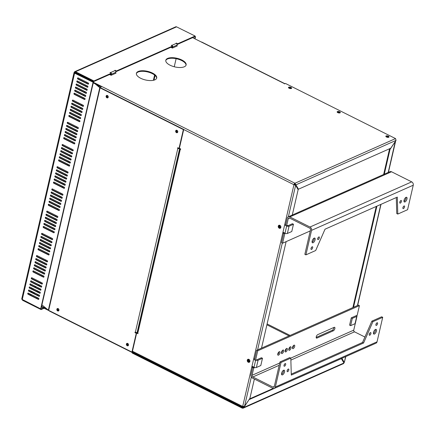 <?xml version="1.0" encoding="UTF-8"?>
<svg xmlns="http://www.w3.org/2000/svg" width="435" height="435" viewBox="0 0 435 435"><rect width="100%" height="100%" fill="white"/><g stroke="black" fill="none" stroke-linecap="round" stroke-linejoin="round"><path stroke-width="0.65" d="M343.824 362.241A1.305 0.582 -63.4 0 1 343.688 362.572M49.166 310.623A1.305 0.582 116.6 0 0 49.362 311.03L132.126 352.48A1.305 0.582 116.6 0 0 132.36 352.491L132.229 353.051L242.29 408.171L242.425 407.6L242.947 407.562M39.705 285.121L38.715 285.561M36.083 286.73L35.099 287.165M32.467 288.334L31.478 288.775M39.183 284.86L38.193 285.3M35.561 286.464L34.577 286.904M31.945 288.073L30.956 288.514M30.852 291.874A1.522 0.68 -63.4 0 1 31.032 291.031M32.75 289.411L32.81 289.384A1.522 0.68 -63.4 0 1 33.18 289.367A1.522 0.68 -63.4 0 1 33.397 289.732M32.56 291.798A1.522 0.68 -63.4 0 1 32.19 292.064L31.679 292.293M136.193 332.471L136.677 332.715L136.585 333.123M127.33 343.335A1.305 1.028 -113.9 0 0 127.248 344.689A1.305 1.028 -113.9 0 0 128.303 345.531M57.784 308.507A1.305 1.028 -113.9 0 0 57.697 309.856A1.305 1.028 -113.9 0 0 58.758 310.699M58.605 310.851A1.305 1.028 66.1 0 1 57.333 310.019A1.305 1.028 66.1 0 1 57.567 308.513A1.305 1.028 -113.9 0 0 57.333 310.019A1.305 1.028 -113.9 0 0 58.605 310.851M128.151 345.684A1.305 1.028 66.1 0 1 126.879 344.852A1.305 1.028 66.1 0 1 127.118 343.346A1.305 1.028 -113.9 0 0 126.879 344.852A1.305 1.028 -113.9 0 0 128.151 345.684M131.925 352.073A1.305 0.582 116.6 0 0 132.126 352.48M136.677 332.715L136.285 332.971M135.356 332.4L136.307 332.878M132.909 352.23L132.36 352.475L242.425 407.6L243.785 406.507M49.182 310.764L41.461 306.898M41.597 306.322L46.915 308.986M288.601 87.859A1.522 0.647 -167 0 1 290.776 88.033A1.522 0.647 -167 0 1 291.347 88.495M385.965 136.628A1.522 0.647 -167 0 1 388.145 136.797A1.522 0.647 -167 0 1 388.716 137.264M337.283 112.246A1.522 0.647 -167 0 1 339.463 112.415A1.522 0.647 -167 0 1 340.034 112.877M345.825 356.569L344.286 362.475L341.905 358.31M395.622 141.016L390.016 149.433L389.494 149.172L389.869 148.618M384.089 175.06L390.016 149.433M383.648 174.468L389.494 149.172M353.524 307.273L376.906 206.157M352.877 307.561L376.253 206.446M343.503 362.246A0.652 0.288 116.6 0 0 343.514 362.192L341.611 358.44M395.274 141.527L388.015 173.32M290.645 88.609L290.645 88.609A1.522 0.647 13 0 0 289.177 88.272M388.015 137.373L388.015 137.373A1.522 0.647 13 0 0 386.546 137.036M339.333 112.991A1.522 0.647 13 0 0 339.327 112.991A1.522 0.647 13 0 0 337.864 112.654M243.339 407.171L243.861 407.432L243.208 408.16L242.29 408.171M249.119 399.526L243.861 407.432L343.933 362.997L343.65 363.546L243.208 408.16M249.521 398.928L273.207 388.411M343.764 362.214L344.286 362.475L345.629 356.656M341.334 358.565L343.933 362.997M249.195 399.564L341.426 358.609M31.157 292.032L31.668 291.803A1.522 0.68 116.6 0 0 32.038 291.537M283.267 232.35L282.772 233.073L293.946 184.728A1.305 0.582 -63.4 0 1 294.946 183.255L101.6 86.418A1.305 0.582 116.6 0 0 100.621 87.799M179.28 148.237L180.677 148.939L180.541 149.509L180.28 149.379L137.835 332.998L137.96 333.705L136.655 333.052L132.452 351.241A1.305 0.582 116.6 0 0 132.604 352.078L242.839 407.29A1.305 0.582 116.6 0 0 243.16 407.274L242.425 407.6M252.284 366.373L251.783 367.102L253.73 358.679A1.305 0.555 13 0 0 254.671 358.951M248.918 359.364A1.631 1.283 66.1 0 1 249.918 360.871A1.631 1.283 66.1 0 1 249.244 362.29A1.631 1.283 66.1 0 1 247.412 361.322A1.631 1.283 66.1 0 1 247.923 359.31A1.631 1.283 66.1 0 1 248.918 359.364M279.901 225.335A1.631 1.283 66.1 0 1 280.901 226.847A1.631 1.283 66.1 0 1 280.232 228.261A1.631 1.283 66.1 0 1 278.4 227.293A1.631 1.283 66.1 0 1 278.911 225.281A1.631 1.283 66.1 0 1 279.901 225.335M176.817 132.479A1.305 1.028 66.1 0 1 176.034 131.397A1.305 1.028 66.1 0 1 176.382 130.244A1.305 1.028 -113.9 0 0 176.148 131.745A1.305 1.028 -113.9 0 0 177.42 132.577A1.305 1.028 66.1 0 1 176.817 132.479M107.271 97.647A1.305 1.028 66.1 0 1 106.488 96.565A1.305 1.028 66.1 0 1 106.831 95.412A1.305 1.028 -113.9 0 0 106.597 96.913A1.305 1.028 -113.9 0 0 107.869 97.744A1.305 1.028 66.1 0 1 107.271 97.647M284.718 83.803A1.305 0.582 116.6 0 0 284.539 83.515L201.775 42.064A1.305 0.582 116.6 0 0 201.454 42.081L192.613 37.655M77.86 78.322L78.441 78.066M107.048 95.401A1.305 1.028 -113.9 0 0 107.635 97.483A1.305 1.028 -113.9 0 0 108.021 97.592M176.599 130.234A1.305 1.028 -113.9 0 0 177.186 132.316A1.305 1.028 -113.9 0 0 177.572 132.425M137.835 332.998A1.305 0.555 -167 0 1 137.297 332.378L179.747 148.759A1.305 0.555 13 0 0 180.28 149.379M180.443 148.824A0.652 0.277 13 0 0 180.384 148.906A0.652 0.277 13 0 0 180.617 149.2M136.655 333.052L138.031 333.395M285.017 224.775L284.947 225.074M254.035 358.804L253.964 359.098M248.119 359.25A1.631 1.283 -113.9 0 0 247.781 361.159A1.631 1.283 -113.9 0 0 249.424 362.192M279.101 225.221A1.631 1.283 -113.9 0 0 278.764 227.13A1.631 1.283 -113.9 0 0 280.406 228.163M284.539 83.515A1.305 0.582 116.6 0 0 284.218 83.531L201.454 42.081M298.486 189.198L294.946 183.255L294.816 183.831L297.964 188.937L298.486 189.198L390.717 148.243L396.057 140.375L395.54 138.586L285.474 83.466L284.555 83.873L284.218 83.531M101.6 86.418L93.384 82.307M337.816 112.632A1.631 0.696 -167 0 1 337.147 111.855A1.631 0.696 -167 0 1 338.892 111.545A1.631 0.696 -167 0 1 340.322 112.589A1.631 0.696 -167 0 1 337.816 112.632M386.503 137.014A1.631 0.696 -167 0 1 385.834 136.237A1.631 0.696 -167 0 1 387.58 135.927A1.631 0.696 -167 0 1 389.01 136.971A1.631 0.696 -167 0 1 386.503 137.014M289.134 88.251A1.631 0.696 -167 0 1 288.465 87.473A1.631 0.696 -167 0 1 290.21 87.163A1.631 0.696 -167 0 1 291.64 88.207A1.631 0.696 -167 0 1 289.134 88.251M176.936 45.718L177.306 45.903L172.407 48.078L171.015 47.382L172.124 46.888M115.672 72.922L116.042 73.107L111.142 75.282L109.75 74.586L110.86 74.091M181.846 59.986A10.429 4.448 -167 0 1 186.126 64.945A10.429 4.448 -167 0 1 174.962 66.93A10.429 4.448 -167 0 1 165.806 60.247A10.429 4.448 -167 0 1 181.846 59.986M152.44 73.042A10.429 4.448 -167 0 1 156.72 78.006A10.429 4.448 -167 0 1 145.562 79.986A10.429 4.448 -167 0 1 136.4 73.308A10.429 4.448 -167 0 1 152.44 73.042M93.253 82.878L101.121 86.821M156.633 78.284A10.429 4.448 13 0 0 152.31 73.618A10.429 4.448 13 0 0 136.356 73.597M186.039 65.228A10.429 4.448 13 0 0 181.716 60.563A10.429 4.448 13 0 0 165.762 60.541M110.729 74.668L110.3 74.858M171.988 47.464L171.559 47.654M291.423 88.457A1.631 0.696 13 0 0 290.074 87.74A1.631 0.696 13 0 0 288.546 87.794M388.792 137.226A1.631 0.696 13 0 0 387.444 136.503A1.631 0.696 13 0 0 385.916 136.563M340.105 112.844A1.631 0.696 13 0 0 338.762 112.121A1.631 0.696 13 0 0 337.234 112.176M132.452 351.241L242.686 406.448A1.305 0.582 116.6 0 0 242.839 407.29M284.718 224.65A1.305 0.555 13 0 0 285.654 224.922M283.707 233.345A1.305 0.555 -167 0 1 282.772 233.073L253.73 358.679M283.136 232.91A0.652 0.277 13 0 0 283.892 233.046M252.969 367.39A1.305 0.555 -167 0 1 251.783 367.102L242.686 406.448L244.562 406.241L249.897 398.373L254.366 379.037M252.153 366.939A0.652 0.277 13 0 0 253.039 367.037L253.339 366.906M294.816 183.831A0.652 0.288 116.6 0 0 294.316 184.565L293.946 184.728L295.631 185.332L298.133 189.72L292.075 215.923M286.132 241.626L261.511 348.136M294.316 184.565L295.631 185.332L288.356 216.788M243.437 407.024L243.513 406.529M243.535 406.589L243.29 406.698A0.652 0.288 -63.4 0 1 243.132 406.703A0.652 0.288 -63.4 0 1 243.034 406.507M295.463 184.549L295.985 184.81L396.057 140.375M110.892 73.961A0.652 0.511 -113.9 0 0 110.898 73.939L110.642 75.032M111.311 73.238L93.927 80.959L75.5 71.726L75.364 72.302L93.797 81.535L111.181 73.814L111.311 73.238L110.006 72.585L110.637 72.553A1.305 1.028 66.1 0 1 111.278 73.221M111.306 73.276A1.305 1.028 66.1 0 1 111.414 74.227L111.17 75.271M115.585 73.308L115.824 72.264A1.305 1.028 -113.9 0 0 115.047 70.595L114.786 70.465L115.155 70.301L116.455 70.954L116.324 71.53L115.65 71.193M110.376 72.422L110.305 72.732M116.324 71.53L172.439 46.61L172.575 46.034L116.455 70.954M172.575 46.034L171.27 45.381L171.896 45.349A1.305 1.028 66.1 0 1 172.537 46.018M176.844 46.11L177.083 45.061A1.305 1.028 -113.9 0 0 176.305 43.391L176.044 43.261L176.414 43.098L177.719 43.75L177.583 44.326L176.909 43.989M75.5 71.726L75.603 71.683A1.305 1.028 -113.9 0 0 74.809 71.639L175.767 26.807A1.305 1.028 66.1 0 1 176.566 26.85L195.103 36.034L177.719 43.75M115.155 70.301L115.079 70.611M195.103 36.034L194.967 36.605L177.583 44.326M171.907 47.828L172.151 46.762A0.652 0.511 -113.9 0 0 172.157 46.735M172.564 46.072A1.305 1.028 66.1 0 1 172.673 47.023L172.434 48.068M176.414 43.098L176.344 43.408M171.635 45.218L171.564 45.534M93.797 81.535L93.927 80.959M38.492 298.187A0.652 0.511 66.1 0 1 38.226 299.334L28.139 294.283A0.652 0.511 66.1 0 1 28.405 293.136L38.492 298.187M28.215 293.081A0.652 0.511 -113.9 0 0 28.509 294.12L38.59 299.171A0.652 0.511 -113.9 0 0 38.786 299.226M39.199 295.126A0.652 0.511 66.1 0 1 38.932 296.273L28.846 291.222A0.652 0.511 66.1 0 1 29.112 290.074L39.199 295.126M28.922 290.014A0.652 0.511 -113.9 0 0 29.216 291.058L39.302 296.11A0.652 0.511 -113.9 0 0 39.493 296.164M30.972 282.032A0.652 0.511 66.1 0 1 31.238 280.879L41.325 285.931A0.652 0.511 66.1 0 1 41.059 287.084L30.972 282.032L31.342 281.869L41.423 286.921A0.652 0.511 -113.9 0 0 41.619 286.975M31.048 280.825A0.652 0.511 -113.9 0 0 31.342 281.869M39.906 292.059A0.652 0.511 66.1 0 1 39.639 293.206L29.558 288.16A0.652 0.511 66.1 0 1 29.819 287.008L39.906 292.059M29.629 286.953A0.652 0.511 -113.9 0 0 29.923 287.997L40.009 293.043A0.652 0.511 -113.9 0 0 40.199 293.103M40.613 288.998A0.652 0.511 66.1 0 1 40.352 290.145L30.265 285.094A0.652 0.511 66.1 0 1 30.532 283.946L40.613 288.998M30.336 283.892A0.652 0.511 -113.9 0 0 30.629 284.93L40.716 289.982A0.652 0.511 -113.9 0 0 40.912 290.036M31.679 278.965A0.652 0.511 66.1 0 1 31.945 277.818L42.032 282.87A0.652 0.511 66.1 0 1 41.765 284.017L31.679 278.965L32.049 278.802L42.135 283.854A0.652 0.511 -113.9 0 0 42.325 283.908M31.755 277.764A0.652 0.511 -113.9 0 0 32.049 278.802M64.869 184.07A0.652 0.511 66.1 0 1 64.603 185.223L54.522 180.172A0.652 0.511 66.1 0 1 54.788 179.019L64.869 184.07M54.593 178.964A0.652 0.511 -113.9 0 0 54.886 180.008L64.973 185.054A0.652 0.511 -113.9 0 0 65.163 185.114M64.162 187.137A0.652 0.511 66.1 0 1 63.896 188.284L53.815 183.233A0.652 0.511 66.1 0 1 54.076 182.086L64.162 187.137M53.886 182.031A0.652 0.511 -113.9 0 0 54.179 183.07L64.266 188.121A0.652 0.511 -113.9 0 0 64.456 188.176M60.443 203.216A0.652 0.511 66.1 0 1 60.177 204.368L50.096 199.317A0.652 0.511 66.1 0 1 50.362 198.17L60.443 203.216M50.166 198.11A0.652 0.511 -113.9 0 0 50.46 199.154L60.547 204.205A0.652 0.511 -113.9 0 0 60.737 204.26M61.156 200.154A0.652 0.511 66.1 0 1 60.889 201.302L50.803 196.256A0.652 0.511 66.1 0 1 51.069 195.103L61.156 200.154M50.879 195.049A0.652 0.511 -113.9 0 0 51.172 196.087L61.253 201.139A0.652 0.511 -113.9 0 0 61.449 201.198M52.222 190.128A0.652 0.511 66.1 0 1 52.483 188.975L62.569 194.026A0.652 0.511 66.1 0 1 62.303 195.179L52.222 190.128L52.586 189.964L62.673 195.016A0.652 0.511 -113.9 0 0 62.863 195.07M52.292 188.92A0.652 0.511 -113.9 0 0 52.586 189.964M51.509 193.189A0.652 0.511 66.1 0 1 51.776 192.042L61.862 197.093A0.652 0.511 66.1 0 1 61.596 198.24L51.509 193.189L51.879 193.026L61.966 198.077A0.652 0.511 -113.9 0 0 62.156 198.132M51.586 191.987A0.652 0.511 -113.9 0 0 51.879 193.026M44.332 272.914A0.652 0.511 66.1 0 1 44.066 274.061L33.984 269.009A0.652 0.511 66.1 0 1 34.251 267.862L44.332 272.914M34.055 267.808A0.652 0.511 -113.9 0 0 34.349 268.846L44.435 273.898A0.652 0.511 -113.9 0 0 44.626 273.952M43.625 275.975A0.652 0.511 66.1 0 1 43.359 277.128L33.272 272.076A0.652 0.511 66.1 0 1 33.538 270.923L43.625 275.975M33.348 270.869A0.652 0.511 -113.9 0 0 33.642 271.913L43.728 276.964A0.652 0.511 -113.9 0 0 43.919 277.019M48.758 253.768A0.652 0.511 66.1 0 1 48.492 254.915L38.41 249.864A0.652 0.511 66.1 0 1 38.677 248.717L48.758 253.768M38.481 248.662A0.652 0.511 -113.9 0 0 38.775 249.701L48.861 254.752A0.652 0.511 -113.9 0 0 49.052 254.807M49.465 250.701A0.652 0.511 66.1 0 1 49.204 251.849L39.117 246.803A0.652 0.511 66.1 0 1 39.384 245.65L49.465 250.701M39.188 245.596A0.652 0.511 -113.9 0 0 39.487 246.64L49.568 251.686A0.652 0.511 -113.9 0 0 49.764 251.745M36.817 256.759A0.652 0.511 66.1 0 1 37.084 255.606L47.165 260.657A0.652 0.511 66.1 0 1 46.898 261.81L36.817 256.759L37.182 256.596L47.268 261.647A0.652 0.511 -113.9 0 0 47.458 261.701M36.888 255.552A0.652 0.511 -113.9 0 0 37.182 256.596M36.105 259.82A0.652 0.511 66.1 0 1 36.371 258.673L46.458 263.724A0.652 0.511 66.1 0 1 46.192 264.871L36.105 259.82L36.475 259.657L46.561 264.708A0.652 0.511 -113.9 0 0 46.752 264.763M36.181 258.618A0.652 0.511 -113.9 0 0 36.475 259.657M45.039 269.847A0.652 0.511 66.1 0 1 44.778 271L34.691 265.948A0.652 0.511 66.1 0 1 34.958 264.801L45.039 269.847M34.762 264.741A0.652 0.511 -113.9 0 0 35.061 265.785L45.142 270.836A0.652 0.511 -113.9 0 0 45.338 270.891M45.751 266.785A0.652 0.511 66.1 0 1 45.485 267.933L35.398 262.881A0.652 0.511 66.1 0 1 35.665 261.734L45.751 266.785M35.474 261.68A0.652 0.511 -113.9 0 0 35.768 262.718L45.849 267.77A0.652 0.511 -113.9 0 0 46.045 267.824M41.95 234.547A0.652 0.511 66.1 0 1 42.217 233.399L52.298 238.451A0.652 0.511 66.1 0 1 52.037 239.598L41.95 234.547L42.32 234.383L52.401 239.435A0.652 0.511 -113.9 0 0 52.597 239.489M42.021 233.345A0.652 0.511 -113.9 0 0 42.32 234.383M41.243 237.608A0.652 0.511 66.1 0 1 41.51 236.461L51.591 241.512A0.652 0.511 66.1 0 1 51.325 242.659L41.243 237.608L41.608 237.445L51.694 242.496A0.652 0.511 -113.9 0 0 51.885 242.551M41.314 236.406A0.652 0.511 -113.9 0 0 41.608 237.445M50.177 247.64A0.652 0.511 66.1 0 1 49.911 248.787L39.824 243.736A0.652 0.511 66.1 0 1 40.091 242.589L50.177 247.64M39.9 242.534A0.652 0.511 -113.9 0 0 40.194 243.573L50.275 248.624A0.652 0.511 -113.9 0 0 50.471 248.679M50.884 244.573A0.652 0.511 66.1 0 1 50.618 245.726L40.531 240.675A0.652 0.511 66.1 0 1 40.798 239.527L50.884 244.573M40.607 239.467A0.652 0.511 -113.9 0 0 40.901 240.511L50.987 245.563A0.652 0.511 -113.9 0 0 51.178 245.617M53.896 231.556A0.652 0.511 66.1 0 1 53.63 232.703L43.543 227.652A0.652 0.511 66.1 0 1 43.81 226.504L53.896 231.556M43.614 226.45A0.652 0.511 -113.9 0 0 43.913 227.489L53.994 232.54A0.652 0.511 -113.9 0 0 54.19 232.594M54.603 228.495A0.652 0.511 66.1 0 1 54.337 229.642L44.25 224.59A0.652 0.511 66.1 0 1 44.517 223.443L54.603 228.495M44.326 223.389A0.652 0.511 -113.9 0 0 44.62 224.427L54.707 229.479A0.652 0.511 -113.9 0 0 54.897 229.533M74.352 94.39A0.652 0.511 66.1 0 1 74.619 93.242L84.7 98.294A0.652 0.511 66.1 0 1 84.433 99.441L74.352 94.39L74.717 94.226L84.803 99.278A0.652 0.511 -113.9 0 0 84.994 99.332M74.423 93.188A0.652 0.511 -113.9 0 0 74.717 94.226M55.31 225.428A0.652 0.511 66.1 0 1 55.044 226.575L44.963 221.529A0.652 0.511 66.1 0 1 45.224 220.376L55.31 225.428M45.033 220.322A0.652 0.511 -113.9 0 0 45.327 221.366L55.414 226.412A0.652 0.511 -113.9 0 0 55.604 226.472M59.029 209.344A0.652 0.511 66.1 0 1 58.763 210.496L48.676 205.445A0.652 0.511 66.1 0 1 48.943 204.292L59.029 209.344M48.753 204.238A0.652 0.511 -113.9 0 0 49.046 205.282L59.133 210.333A0.652 0.511 -113.9 0 0 59.323 210.388M59.736 206.282A0.652 0.511 66.1 0 1 59.47 207.43L49.389 202.378A0.652 0.511 66.1 0 1 49.65 201.231L59.736 206.282M49.459 201.177A0.652 0.511 -113.9 0 0 49.753 202.215L59.84 207.267A0.652 0.511 -113.9 0 0 60.03 207.321M56.648 170.977A0.652 0.511 66.1 0 1 56.909 169.829L66.995 174.881A0.652 0.511 66.1 0 1 66.729 176.028L56.648 170.977L57.012 170.814L67.099 175.865A0.652 0.511 -113.9 0 0 67.289 175.919M56.719 169.775A0.652 0.511 -113.9 0 0 57.012 170.814M69.295 164.925A0.652 0.511 66.1 0 1 69.034 166.072L58.948 161.021A0.652 0.511 66.1 0 1 59.214 159.873L69.295 164.925M59.019 159.819A0.652 0.511 -113.9 0 0 59.312 160.858L69.399 165.909A0.652 0.511 -113.9 0 0 69.595 165.963M70.008 161.863A0.652 0.511 66.1 0 1 69.741 163.011L59.655 157.959A0.652 0.511 66.1 0 1 59.921 156.812L70.008 161.863M59.731 156.758A0.652 0.511 -113.9 0 0 60.025 157.796L70.106 162.848A0.652 0.511 -113.9 0 0 70.301 162.902M74.434 142.713A0.652 0.511 66.1 0 1 74.168 143.865L64.081 138.814A0.652 0.511 66.1 0 1 64.347 137.661L74.434 142.713M64.157 137.607A0.652 0.511 -113.9 0 0 64.451 138.651L74.532 143.702A0.652 0.511 -113.9 0 0 74.728 143.757M75.141 139.651A0.652 0.511 66.1 0 1 74.874 140.799L64.788 135.747A0.652 0.511 66.1 0 1 65.054 134.6L75.141 139.651M64.864 134.545A0.652 0.511 -113.9 0 0 65.158 135.584L75.244 140.635A0.652 0.511 -113.9 0 0 75.434 140.69M79.567 120.506A0.652 0.511 66.1 0 1 79.3 121.653L69.214 116.602A0.652 0.511 66.1 0 1 69.48 115.454L79.567 120.506M69.29 115.4A0.652 0.511 -113.9 0 0 69.584 116.439L79.67 121.49A0.652 0.511 -113.9 0 0 79.861 121.544M47.083 212.334A0.652 0.511 66.1 0 1 47.35 211.187L57.436 216.238A0.652 0.511 66.1 0 1 57.17 217.386L47.083 212.334L47.453 212.171L57.54 217.223A0.652 0.511 -113.9 0 0 57.73 217.277M47.159 211.133A0.652 0.511 -113.9 0 0 47.453 212.171M46.376 215.401A0.652 0.511 66.1 0 1 46.643 214.248L56.729 219.3A0.652 0.511 66.1 0 1 56.463 220.453L46.376 215.401L46.746 215.238L56.827 220.289A0.652 0.511 -113.9 0 0 57.023 220.344M46.447 214.194A0.652 0.511 -113.9 0 0 46.746 215.238M56.017 222.367A0.652 0.511 66.1 0 1 55.751 223.514L45.67 218.462A0.652 0.511 66.1 0 1 45.936 217.315L56.017 222.367M45.74 217.261A0.652 0.511 -113.9 0 0 46.034 218.299L56.12 223.351A0.652 0.511 -113.9 0 0 56.311 223.405M57.355 167.915A0.652 0.511 66.1 0 1 57.621 166.768L67.702 171.82A0.652 0.511 66.1 0 1 67.436 172.967L57.355 167.915L57.719 167.752L67.806 172.804A0.652 0.511 -113.9 0 0 67.996 172.858M57.425 166.714A0.652 0.511 -113.9 0 0 57.719 167.752M65.582 181.009A0.652 0.511 66.1 0 1 65.315 182.156L55.229 177.105A0.652 0.511 66.1 0 1 55.495 175.958L65.582 181.009M55.305 175.903A0.652 0.511 -113.9 0 0 55.598 176.942L65.68 181.993A0.652 0.511 -113.9 0 0 65.875 182.047M66.289 177.942A0.652 0.511 66.1 0 1 66.022 179.095L55.936 174.043A0.652 0.511 66.1 0 1 56.202 172.896L66.289 177.942M56.012 172.836A0.652 0.511 -113.9 0 0 56.305 173.88L66.392 178.932A0.652 0.511 -113.9 0 0 66.582 178.986M62.488 145.703A0.652 0.511 66.1 0 1 62.754 144.556L72.841 149.607A0.652 0.511 66.1 0 1 72.574 150.755L62.488 145.703L62.857 145.54L72.939 150.592A0.652 0.511 -113.9 0 0 73.134 150.646M62.564 144.502A0.652 0.511 -113.9 0 0 62.857 145.54M61.781 148.77A0.652 0.511 66.1 0 1 62.047 147.623L72.128 152.669A0.652 0.511 66.1 0 1 71.867 153.821L61.781 148.77L62.145 148.607L72.232 153.658A0.652 0.511 -113.9 0 0 72.422 153.713M61.852 147.563A0.652 0.511 -113.9 0 0 62.145 148.607M70.715 158.797A0.652 0.511 66.1 0 1 70.448 159.944L60.362 154.898A0.652 0.511 66.1 0 1 60.628 153.745L70.715 158.797M60.438 153.691A0.652 0.511 -113.9 0 0 60.731 154.735L70.818 159.781A0.652 0.511 -113.9 0 0 71.008 159.841M71.422 155.735A0.652 0.511 66.1 0 1 71.155 156.883L61.074 151.831A0.652 0.511 66.1 0 1 61.335 150.684L71.422 155.735M61.145 150.63A0.652 0.511 -113.9 0 0 61.438 151.668L71.525 156.72A0.652 0.511 -113.9 0 0 71.715 156.774M67.621 123.496A0.652 0.511 66.1 0 1 67.887 122.344L77.974 127.395A0.652 0.511 66.1 0 1 77.707 128.548L67.621 123.496L67.99 123.333L78.077 128.385A0.652 0.511 -113.9 0 0 78.267 128.439M67.697 122.289A0.652 0.511 -113.9 0 0 67.99 123.333M66.914 126.558A0.652 0.511 66.1 0 1 67.18 125.41L77.267 130.462A0.652 0.511 66.1 0 1 77 131.609L66.914 126.558L67.284 126.395L77.365 131.446A0.652 0.511 -113.9 0 0 77.56 131.5M66.99 125.356A0.652 0.511 -113.9 0 0 67.284 126.395M75.848 136.59A0.652 0.511 66.1 0 1 75.581 137.737L65.5 132.686A0.652 0.511 66.1 0 1 65.767 131.539L75.848 136.59M65.571 131.484A0.652 0.511 -113.9 0 0 65.864 132.523L75.951 137.574A0.652 0.511 -113.9 0 0 76.141 137.629M76.555 133.523A0.652 0.511 66.1 0 1 76.294 134.671L66.207 129.625A0.652 0.511 66.1 0 1 66.473 128.472L76.555 133.523M66.278 128.417A0.652 0.511 -113.9 0 0 66.577 129.461L76.658 134.507A0.652 0.511 -113.9 0 0 76.854 134.567M72.759 101.284A0.652 0.511 66.1 0 1 73.026 100.137L83.107 105.188A0.652 0.511 66.1 0 1 82.84 106.336L72.759 101.284L73.123 101.121L83.21 106.173A0.652 0.511 -113.9 0 0 83.4 106.227M72.83 100.083A0.652 0.511 -113.9 0 0 73.123 101.121M72.047 104.346A0.652 0.511 66.1 0 1 72.313 103.198L82.4 108.25A0.652 0.511 66.1 0 1 82.133 109.397L72.047 104.346L72.417 104.182L82.503 109.234A0.652 0.511 -113.9 0 0 82.694 109.288M72.123 103.144A0.652 0.511 -113.9 0 0 72.417 104.182M80.274 117.439A0.652 0.511 66.1 0 1 80.007 118.592L69.926 113.54A0.652 0.511 66.1 0 1 70.193 112.388L80.274 117.439M69.997 112.333A0.652 0.511 -113.9 0 0 70.291 113.377L80.377 118.429A0.652 0.511 -113.9 0 0 80.567 118.483M80.981 114.378A0.652 0.511 66.1 0 1 80.72 115.525L70.633 110.474A0.652 0.511 66.1 0 1 70.9 109.326L80.981 114.378M70.704 109.272A0.652 0.511 -113.9 0 0 71.003 110.311L81.084 115.362A0.652 0.511 -113.9 0 0 81.28 115.416M75.059 91.328A0.652 0.511 66.1 0 1 75.326 90.181L85.407 95.232A0.652 0.511 66.1 0 1 85.146 96.38L75.059 91.328L75.429 91.165L85.51 96.217A0.652 0.511 -113.9 0 0 85.706 96.271M75.13 90.127A0.652 0.511 -113.9 0 0 75.429 91.165M75.766 88.267A0.652 0.511 66.1 0 1 76.033 87.114L86.119 92.166A0.652 0.511 66.1 0 1 85.853 93.313L75.766 88.267L76.136 88.104L86.217 93.15A0.652 0.511 -113.9 0 0 86.413 93.21M75.842 87.06A0.652 0.511 -113.9 0 0 76.136 88.104M76.473 85.2A0.652 0.511 66.1 0 1 76.739 84.053L86.826 89.104A0.652 0.511 66.1 0 1 86.56 90.252L76.473 85.2L76.843 85.037L86.929 90.088A0.652 0.511 -113.9 0 0 87.12 90.143M76.549 83.998A0.652 0.511 -113.9 0 0 76.843 85.037M77.185 82.139A0.652 0.511 66.1 0 1 77.452 80.992L87.533 86.038A0.652 0.511 66.1 0 1 87.266 87.19L77.185 82.139L77.55 81.976L87.636 87.027A0.652 0.511 -113.9 0 0 87.826 87.082M77.256 80.932A0.652 0.511 -113.9 0 0 77.55 81.976M81.693 111.311A0.652 0.511 66.1 0 1 81.427 112.464L71.34 107.412A0.652 0.511 66.1 0 1 71.606 106.265L81.693 111.311M71.416 106.205A0.652 0.511 -113.9 0 0 71.71 107.249L81.791 112.301A0.652 0.511 -113.9 0 0 81.987 112.355M77.892 79.072A0.652 0.511 66.1 0 1 78.159 77.925L88.24 82.976A0.652 0.511 66.1 0 1 87.979 84.124L77.892 79.072L78.262 78.909L88.343 83.96A0.652 0.511 -113.9 0 0 88.539 84.015M77.963 77.87A0.652 0.511 -113.9 0 0 78.262 78.909M74.809 71.639A1.305 1.028 -113.9 0 0 74.298 72.308A1.305 0.555 13 0 0 74.07 72.536A1.305 0.555 13 0 0 74.602 73.156L93.074 82.215L40.678 308.872L22.283 299.47A1.305 0.555 -167 0 1 21.75 298.85L74.07 72.536M75.391 72.313L74.298 72.308M74.831 72.906A0.652 0.277 13 0 1 74.706 72.683A0.652 0.277 13 0 1 74.82 72.569A0.652 0.511 66.1 0 1 75.385 72.221M74.646 72.988L75.01 72.824L93.443 82.052L41.042 308.709L40.678 308.872M93.443 82.052L93.074 82.215M21.989 299.285A1.305 1.028 -113.9 0 0 22.669 300.248M40.825 308.801L41.211 308.997L43.565 307.953M22.75 299.889L22.647 300.34L41.075 309.573L44.109 308.225M41.211 308.997L41.075 309.573M194.717 38.704L195.136 36.899L195.505 36.736L195 36.48M194.75 36.703L195.136 36.899M195.01 38.851L195.505 36.736M285.376 233.372L284.805 233.628L283.761 233.106L284.3 232.866M311.558 230.36L305.892 254.872L315.69 250.517L325.021 229.196L397.307 197.093L397.78 214.063L407.584 209.713L413.25 185.207L311.558 230.36A2.605 2.05 -113.9 0 0 310.003 227.021L289.83 216.918A2.605 2.05 -113.9 0 0 288.242 216.831A2.605 2.05 -113.9 0 0 287.214 218.169L285.534 225.444L286.573 225.966L287.85 225.401M283.761 233.106L281.548 242.676L282.592 243.203L284.805 233.628M286.573 225.966L288.258 218.691A1.305 1.028 66.1 0 1 288.769 218.022A1.305 1.028 66.1 0 1 289.569 218.065L309.736 228.168A1.305 1.028 66.1 0 1 310.514 229.838L304.848 254.344L305.892 254.872M282.592 243.203L310.264 230.914M312.091 242.197A2.605 1.164 116.6 0 0 314.113 238.162M312.156 241.093A2.605 1.164 -63.4 0 1 314.793 238.108A2.605 1.164 -63.4 0 1 314.663 240.957A2.605 1.164 -63.4 0 1 312.455 242.768A2.605 1.164 -63.4 0 1 312.156 241.093M311.025 248.45A1.479 0.658 116.6 0 0 311.639 247.221M311.02 248.467A1.479 0.658 -63.4 0 1 312.515 246.775A1.479 0.658 -63.4 0 1 312.444 248.39A1.479 0.658 -63.4 0 1 311.194 249.418A1.479 0.658 -63.4 0 1 311.02 248.467M399.787 202.166A1.479 0.658 116.6 0 0 400.401 200.937M399.781 202.183A1.479 0.658 -63.4 0 1 401.277 200.492A1.479 0.658 -63.4 0 1 401.206 202.106A1.479 0.658 -63.4 0 1 399.955 203.134A1.479 0.658 -63.4 0 1 399.781 202.183M402.913 207.664A1.479 0.658 -63.4 0 1 404.409 205.972A1.479 0.658 -63.4 0 1 404.332 207.587A1.479 0.658 -63.4 0 1 403.082 208.615A1.479 0.658 -63.4 0 1 402.913 207.664A1.479 0.658 116.6 0 0 403.533 206.418M317.691 238.636A1.479 0.658 -63.4 0 1 319.187 236.944A1.479 0.658 -63.4 0 1 319.116 238.559A1.479 0.658 -63.4 0 1 317.865 239.582A1.479 0.658 -63.4 0 1 317.691 238.636A1.479 0.658 116.6 0 0 318.311 237.39M403.984 201.389A2.605 1.164 116.6 0 0 406.002 197.359M404.044 200.29A2.605 1.164 -63.4 0 1 406.681 197.305A2.605 1.164 -63.4 0 1 406.556 200.154A2.605 1.164 -63.4 0 1 404.349 201.965A2.605 1.164 -63.4 0 1 404.044 200.29M397.78 214.063L396.742 213.541L396.29 197.544M288.242 216.831L389.934 171.678A2.605 2.05 66.1 0 1 391.527 171.76L411.695 181.863A2.605 2.05 66.1 0 1 413.25 185.207M279.422 225.2A1.74 1.37 -113.9 0 0 280.635 227.94M284.996 233.214L286.676 225.939A1.74 0.74 13 0 0 289.047 226.2L287.366 233.475A1.74 0.74 -167 0 1 284.996 233.214L282.973 232.198M284.653 224.922L285.55 225.373M287.366 233.475L291.776 231.518L293.462 224.242L289.047 226.2M293.462 224.242L292.418 223.72L288.008 225.678M280.901 227.287A1.066 0.843 66.1 0 1 280.08 225.439M279.846 225.308A1.305 1.028 -113.9 0 0 279.721 226.706A1.305 1.028 -113.9 0 0 280.841 227.548M256.775 359.816L255.503 360.381L254.459 359.859L256.672 350.284L358.364 305.125L359.408 305.647L357.195 315.223L355.922 315.788M253.681 367.075L252.686 367.515L253.73 368.037L254.861 367.537M277.775 353.927A1.957 0.87 116.6 0 0 278.003 355.183A1.957 0.87 116.6 0 0 279.656 353.829A1.957 0.87 116.6 0 0 279.754 351.687A1.957 0.87 116.6 0 0 277.775 353.927M279.004 351.877A1.957 0.87 -63.4 0 1 277.704 354.476M285.126 350.659A1.957 0.87 116.6 0 0 285.355 351.92A1.957 0.87 116.6 0 0 287.008 350.561A1.957 0.87 116.6 0 0 287.105 348.424A1.957 0.87 116.6 0 0 285.126 350.659M286.355 348.609A1.957 0.87 -63.4 0 1 285.055 351.208M292.478 347.396A1.957 0.87 116.6 0 0 292.706 348.658A1.957 0.87 116.6 0 0 294.359 347.299A1.957 0.87 116.6 0 0 294.457 345.162A1.957 0.87 116.6 0 0 292.478 347.396M293.707 345.346A1.957 0.87 -63.4 0 1 292.407 347.946M288.802 349.028A1.957 0.87 116.6 0 0 289.03 350.289A1.957 0.87 116.6 0 0 290.683 348.93A1.957 0.87 116.6 0 0 290.781 346.793A1.957 0.87 116.6 0 0 288.802 349.028M290.031 346.978A1.957 0.87 -63.4 0 1 288.731 349.577M281.45 352.296A1.957 0.87 116.6 0 0 281.679 353.552A1.957 0.87 116.6 0 0 283.332 352.192A1.957 0.87 116.6 0 0 283.43 350.055A1.957 0.87 116.6 0 0 281.45 352.296M282.679 350.246A1.957 0.87 -63.4 0 1 281.38 352.845M317.746 334.629A1.957 0.87 116.6 0 0 316.375 336.402A1.957 0.87 116.6 0 0 316.473 338.104A1.957 0.87 116.6 0 0 316.952 338.077L333.368 330.785A1.957 0.87 116.6 0 0 334.738 329.012A1.957 0.87 116.6 0 0 334.64 327.316A1.957 0.87 116.6 0 0 334.167 327.337L317.746 334.629M333.895 327.457A1.957 0.87 -63.4 0 1 332.324 330.263L316.174 337.435M256.672 350.284L257.716 350.806L255.503 360.381M275.35 386.981L281.015 362.475L279.971 361.953L289.775 357.597L290.814 358.125L291.292 375.095L363.578 342.992L372.904 321.672L382.708 317.316L377.042 341.823L275.35 386.981A2.605 2.05 66.1 0 1 274.322 388.319A2.605 2.05 66.1 0 1 272.729 388.237L252.561 378.135A2.605 2.05 66.1 0 1 251.006 374.791L252.686 367.515M253.73 368.037L252.05 375.313A1.305 1.028 -113.9 0 0 252.827 376.987L272.995 387.085A1.305 1.028 -113.9 0 0 273.789 387.128A1.305 1.028 -113.9 0 0 274.306 386.459L279.971 361.953M355.275 323.52L353.742 330.154A1.305 1.028 -113.9 0 0 354.52 331.829L364.916 337.033M257.716 350.806L359.408 305.647M283.571 370.272A2.605 1.164 -63.4 0 1 281.548 374.307M281.614 373.203A2.605 1.164 116.6 0 0 281.913 374.883A2.605 1.164 116.6 0 0 284.12 373.072A2.605 1.164 116.6 0 0 284.251 370.223A2.605 1.164 116.6 0 0 281.614 373.203M284.637 364.019A1.479 0.658 -63.4 0 1 284.022 365.248M284.022 365.264A1.479 0.658 116.6 0 0 284.191 366.216A1.479 0.658 116.6 0 0 285.442 365.188A1.479 0.658 116.6 0 0 285.512 363.573A1.479 0.658 116.6 0 0 284.022 365.264M369.859 333.047A1.479 0.658 -63.4 0 1 369.244 334.276M369.239 334.292A1.479 0.658 116.6 0 0 369.413 335.244A1.479 0.658 116.6 0 0 370.663 334.221A1.479 0.658 116.6 0 0 370.734 332.601A1.479 0.658 116.6 0 0 369.239 334.292M376.531 323.216A1.479 0.658 -63.4 0 1 375.916 324.439M375.911 324.461A1.479 0.658 116.6 0 0 376.085 325.413A1.479 0.658 116.6 0 0 377.335 324.385A1.479 0.658 116.6 0 0 377.406 322.77A1.479 0.658 116.6 0 0 375.911 324.461M287.769 369.5A1.479 0.658 -63.4 0 1 287.154 370.729M287.149 370.745A1.479 0.658 116.6 0 0 287.323 371.697A1.479 0.658 116.6 0 0 288.574 370.669A1.479 0.658 116.6 0 0 288.644 369.054A1.479 0.658 116.6 0 0 287.149 370.745M375.465 329.469A2.605 1.164 -63.4 0 1 373.442 333.504M373.502 332.4A2.605 1.164 116.6 0 0 373.806 334.08A2.605 1.164 116.6 0 0 376.014 332.269A2.605 1.164 116.6 0 0 376.144 329.415A2.605 1.164 116.6 0 0 373.502 332.4M363.578 342.992L362.534 342.47L291.265 374.122M372.904 321.672L371.865 321.15L362.534 342.47M382.708 317.316L381.664 316.794L371.865 321.15M281.015 362.475L290.814 358.125M274.322 388.319L376.014 343.166A2.605 2.05 -113.9 0 0 377.042 341.823M248.434 359.228A1.74 1.37 -113.9 0 0 249.652 361.969M256.074 360.126A1.74 0.74 13 0 0 258.064 360.229L256.384 367.504A1.74 0.74 -167 0 1 254.013 367.243L251.985 366.226M253.67 358.951L254.562 359.402M256.384 367.504L260.793 365.547L262.474 358.266L258.064 360.229M262.474 358.266L261.43 357.744L257.02 359.707M357.021 316.114L355.341 323.39A1.74 0.74 -167 0 1 355.036 323.694L356.722 316.419A1.74 0.74 13 0 0 357.021 316.114A1.74 0.74 13 0 0 356.624 315.473M356.722 316.419L352.306 318.376L350.626 325.652L355.036 323.694M350.626 325.652L349.582 325.13L351.268 317.854L355.678 315.897M352.306 318.376L351.268 317.854M249.913 361.316A1.066 0.843 66.1 0 1 249.092 359.468M248.858 359.337A1.305 1.028 -113.9 0 0 248.738 360.735A1.305 1.028 -113.9 0 0 249.853 361.577M107.434 95.51A1.305 1.028 66.1 0 1 108.233 96.717A1.305 1.028 66.1 0 1 107.695 97.853A1.305 1.028 66.1 0 1 106.227 97.076A1.305 1.028 66.1 0 1 106.635 95.466A1.305 1.028 66.1 0 1 107.434 95.51M58.165 308.616A1.305 1.028 66.1 0 1 58.97 309.823A1.305 1.028 66.1 0 1 58.431 310.954A1.305 1.028 66.1 0 1 56.963 310.182A1.305 1.028 66.1 0 1 57.371 308.573A1.305 1.028 66.1 0 1 58.165 308.616M127.716 343.449A1.305 1.028 66.1 0 1 128.515 344.656A1.305 1.028 66.1 0 1 127.977 345.787A1.305 1.028 66.1 0 1 126.514 345.015A1.305 1.028 66.1 0 1 126.922 343.405A1.305 1.028 66.1 0 1 127.716 343.449M176.98 130.342A1.305 1.028 66.1 0 1 177.784 131.549A1.305 1.028 66.1 0 1 177.246 132.686A1.305 1.028 66.1 0 1 175.778 131.908A1.305 1.028 66.1 0 1 176.186 130.299A1.305 1.028 66.1 0 1 176.98 130.342M135.394 332.231L136.633 333.145L136.269 333.308L131.93 352.073L48.655 310.367A1.305 0.555 -167 0 1 48.345 310.171L41.934 304.87M95.069 83.792L99.778 87.685A1.305 0.555 13 0 0 100.088 87.881L183.363 129.586L179.024 148.351L179.394 148.188L183.733 129.423L183.363 129.586M96.597 84.553L100.3 87.62A0.652 0.277 13 0 0 100.458 87.718L183.733 129.423M36.779 298.263L36.97 297.426M37.486 295.202L37.682 294.364M38.193 292.135L38.389 291.298M38.9 289.074L39.096 288.236M39.612 286.007L39.802 285.17M40.319 282.946L40.515 282.108M41.912 276.051L42.108 275.214M42.619 272.99L42.815 272.152M43.326 269.928L43.522 269.091M44.038 266.862L44.229 266.024M44.745 263.8L44.941 262.963M45.452 260.734L45.648 259.896M47.045 253.844L47.241 253.007M47.758 250.777L47.948 249.94M48.464 247.716L48.655 246.879M49.171 244.655L49.367 243.812M49.878 241.588L50.074 240.751M50.585 238.527L50.781 237.689M52.184 231.632L52.374 230.795M52.891 228.571L53.081 227.733M53.597 225.504L53.793 224.667M54.304 222.443L54.5 221.605M55.017 219.376L55.207 218.539M55.723 216.315L55.914 215.477M57.317 209.42L57.507 208.582M58.024 206.359L58.219 205.521M58.73 203.297L58.926 202.46M59.443 200.23L59.633 199.393M60.15 197.169L60.34 196.332M60.856 194.102L61.052 193.265M62.45 187.213L62.645 186.376M63.157 184.146L63.352 183.309M63.869 181.085L64.059 180.248M64.576 178.024L64.766 177.186M65.283 174.957L65.478 174.12M65.989 171.896L66.185 171.058M67.583 165.001L67.778 164.164M68.295 161.94L68.485 161.102M69.002 158.873L69.198 158.035M69.709 155.812L69.904 154.974M70.416 152.75L70.611 151.907M71.128 149.683L71.318 148.846M72.721 142.789L72.911 141.951M73.428 139.727L73.624 138.89M74.135 136.666L74.331 135.829M74.842 133.599L75.037 132.762M75.554 130.538L75.744 129.701M76.261 127.471L76.457 126.634M77.854 120.582L78.05 119.745M78.561 117.515L78.757 116.678M79.268 114.454L79.464 113.617M79.98 111.393L80.17 110.555M80.687 108.326L80.883 107.489M81.394 105.265L81.59 104.427M82.987 98.37L83.183 97.532M83.699 95.308L83.89 94.471M84.406 92.242L84.597 91.404M85.113 89.18L85.309 88.343M85.82 86.119L86.016 85.282M86.532 83.052L86.723 82.215M136.269 333.308L134.964 332.655L135.095 332.084L135.356 332.215L177.85 148.406L177.725 147.699L179.024 148.351M136.633 333.145L132.3 351.91L131.93 352.073M178.018 147.846L178.219 148.243A0.652 0.277 -167 0 0 179.106 148.34L179.307 148.248M177.85 148.406A1.305 0.555 13 0 0 179.628 148.601L179.829 148.514M137.308 332.335L137.134 332.411A1.305 0.555 -167 0 1 135.356 332.215M135.334 332.492L134.964 332.655M177.958 148.112L177.589 148.275M176.115 58.687L174.25 66.756M153.99 80.165L155.083 75.44M154.594 75.032L153.376 80.317M108.212 97.163A0.897 0.707 66.1 0 1 107.494 95.548M107.287 95.45A1.087 0.854 -113.9 0 0 108.146 97.38M177.763 131.995A0.897 0.707 66.1 0 1 177.045 130.375M176.838 130.282A1.087 0.854 -113.9 0 0 177.692 132.213M128.499 345.102A0.897 0.707 66.1 0 1 127.781 343.481M127.575 343.389A1.087 0.854 -113.9 0 0 128.428 345.314M58.948 310.269A0.897 0.707 66.1 0 1 58.23 308.649M58.024 308.556A1.087 0.854 -113.9 0 0 58.877 310.487M37.557 290.885L36.573 291.325M33.941 292.489L32.951 292.929M30.325 294.098L29.335 294.538M267.106 323.928L290.096 335.439M38.329 291.548L37.638 291.858M35.007 293.027L34.022 293.462M31.391 294.631L30.401 295.071M266.905 324.814L289.052 335.907M357.445 305.533L380.826 204.412M31.668 291.803L32.19 292.064M293.946 184.728L183.711 129.521M77.251 73.249L76.511 73.575M294.946 183.255L395.54 138.586M251.338 376.917L244.562 406.241M282.288 243.051L257.591 349.876M115.824 72.264L111.414 74.227M110.637 72.553L115.047 70.595M171.896 45.349L176.305 43.391M176.566 26.85L75.603 71.683M177.083 45.061L172.673 47.023M38.226 299.334L38.59 299.171M28.139 294.283L28.509 294.12M38.932 296.273L39.302 296.11M28.846 291.222L29.216 291.058M41.059 287.084L41.423 286.921M39.639 293.206L40.009 293.043M29.558 288.16L29.923 287.997M40.352 290.145L40.716 289.982M30.265 285.094L30.629 284.93M41.765 284.017L42.135 283.854M64.603 185.223L64.973 185.054M54.522 180.172L54.886 180.008M63.896 188.284L64.266 188.121M53.815 183.233L54.179 183.07M60.177 204.368L60.547 204.205M50.096 199.317L50.46 199.154M60.889 201.302L61.253 201.139M50.803 196.256L51.172 196.087M62.303 195.179L62.673 195.016M61.596 198.24L61.966 198.077M44.066 274.061L44.435 273.898M33.984 269.009L34.349 268.846M43.359 277.128L43.728 276.964M33.272 272.076L33.642 271.913M48.492 254.915L48.861 254.752M38.41 249.864L38.775 249.701M49.204 251.849L49.568 251.686M39.117 246.803L39.487 246.64M46.898 261.81L47.268 261.647M46.192 264.871L46.561 264.708M44.778 271L45.142 270.836M34.691 265.948L35.061 265.785M45.485 267.933L45.849 267.77M35.398 262.881L35.768 262.718M52.037 239.598L52.401 239.435M51.325 242.659L51.694 242.496M49.911 248.787L50.275 248.624M39.824 243.736L40.194 243.573M50.618 245.726L50.987 245.563M40.531 240.675L40.901 240.511M53.63 232.703L53.994 232.54M43.543 227.652L43.913 227.489M54.337 229.642L54.707 229.479M44.25 224.59L44.62 224.427M84.433 99.441L84.803 99.278M55.044 226.575L55.414 226.412M44.963 221.529L45.327 221.366M58.763 210.496L59.133 210.333M48.676 205.445L49.046 205.282M59.47 207.43L59.84 207.267M49.389 202.378L49.753 202.215M66.729 176.028L67.099 175.865M69.034 166.072L69.399 165.909M58.948 161.021L59.312 160.858M69.741 163.011L70.106 162.848M59.655 157.959L60.025 157.796M74.168 143.865L74.532 143.702M64.081 138.814L64.451 138.651M74.874 140.799L75.244 140.635M64.788 135.747L65.158 135.584M79.3 121.653L79.67 121.49M69.214 116.602L69.584 116.439M57.17 217.386L57.54 217.223M56.463 220.453L56.827 220.289M55.751 223.514L56.12 223.351M45.67 218.462L46.034 218.299M67.436 172.967L67.806 172.804M65.315 182.156L65.68 181.993M55.229 177.105L55.598 176.942M66.022 179.095L66.392 178.932M55.936 174.043L56.305 173.88M72.574 150.755L72.939 150.592M71.867 153.821L72.232 153.658M70.448 159.944L70.818 159.781M60.362 154.898L60.731 154.735M71.155 156.883L71.525 156.72M61.074 151.831L61.438 151.668M77.707 128.548L78.077 128.385M77 131.609L77.365 131.446M75.581 137.737L75.951 137.574M65.5 132.686L65.864 132.523M76.294 134.671L76.658 134.507M66.207 129.625L66.577 129.461M82.84 106.336L83.21 106.173M82.133 109.397L82.503 109.234M80.007 118.592L80.377 118.429M69.926 113.54L70.291 113.377M80.72 115.525L81.084 115.362M70.633 110.474L71.003 110.311M85.146 96.38L85.51 96.217M85.853 93.313L86.217 93.15M86.56 90.252L86.929 90.088M87.266 87.19L87.636 87.027M81.427 112.464L81.791 112.301M71.34 107.412L71.71 107.249M87.979 84.124L88.343 83.96M74.602 73.156L22.283 299.47M289.612 218.093L288.258 218.691M391.527 171.76L289.83 216.918M310.003 227.021L411.695 181.863M316.207 337.701L316.952 338.077M332.324 330.263L333.368 330.785M353.742 330.154L290.792 358.108M279.721 363.024L252.05 375.313M252.827 376.987L279.205 365.275M290.874 360.093L354.52 331.829M274.295 386.508L272.995 387.085M254.013 367.243L255.611 360.332M48.345 310.171L99.778 87.685L100.3 87.62M100.088 87.881L48.655 310.367M179.628 148.601L137.134 332.411M395.611 141.201L388.411 172.352M381.017 204.33L357.641 305.446M76.832 73.036L76.092 73.363"/></g></svg>
